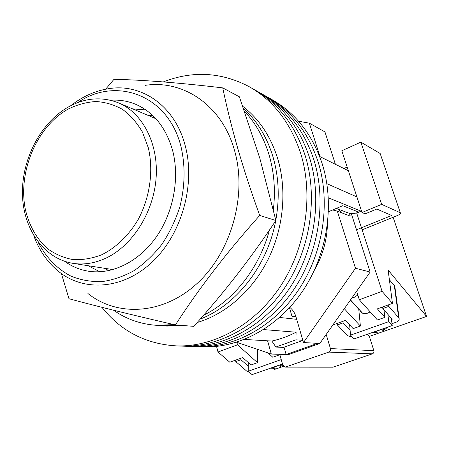 <?xml version="1.0" encoding="UTF-8"?>
<svg xmlns="http://www.w3.org/2000/svg" width="449" height="449" viewBox="0 0 449 449"><rect width="100%" height="100%" fill="white"/><g stroke="black" fill="none" stroke-linecap="round" stroke-linejoin="round"><path stroke-width="0.67" d="M318.021 161.64C308.003 131.911 291.087 110.347 267.284 96.95C291.087 110.347 308.003 131.911 318.021 161.64C330.834 202.005 323.549 252.074 298.989 289.229C274.339 326.356 234.945 347.745 198.407 346.768C234.945 347.745 274.339 326.356 298.989 289.229C323.549 252.074 330.834 202.005 318.021 161.64M200.703 346.864L203.481 346.976C239.8 347.947 278.908 326.76 303.35 290.003C327.708 253.219 334.909 203.644 322.158 163.638C312.19 134.172 295.38 112.783 271.724 99.465L268.906 97.865M179.763 346.022L203.481 346.976M313.8 159.603C303.726 129.604 286.715 107.867 262.766 94.391C286.715 107.867 303.726 129.604 313.8 159.603C326.681 200.338 319.306 250.907 294.538 288.438C269.681 325.94 230 347.548 193.238 346.561C230 347.548 269.681 325.94 294.538 288.438C319.306 250.907 326.681 200.338 313.8 159.603M309.501 157.526C299.371 127.252 282.258 105.335 258.164 91.776C282.258 105.335 299.371 127.252 309.501 157.526C322.444 198.632 314.974 249.717 289.998 287.629C264.932 325.519 224.955 347.341 187.974 346.353C224.955 347.341 264.932 325.519 289.998 287.629C314.974 249.717 322.444 198.632 309.501 157.526M305.112 155.405C294.931 124.85 277.718 102.759 253.472 89.115C277.718 102.759 294.931 124.85 305.112 155.405C318.122 196.892 310.556 248.505 285.368 286.81C260.089 325.093 219.814 347.133 182.608 346.14C219.814 347.133 260.089 325.093 285.368 286.81C310.556 248.505 318.122 196.892 305.112 155.405M101.923 307.318C121.163 331.396 146.234 344.26 177.136 345.921C214.571 346.92 255.144 324.655 280.642 285.968C306.05 247.264 313.711 195.119 300.634 153.238C290.396 122.403 273.082 100.127 248.69 86.404C220.925 72.053 192.453 70.555 163.284 81.914M104.162 268.227L108.866 270.595M356.91 196.92L326.866 183.675M263.569 329.572L296.104 332.209C288.23 336.267 280.148 339.214 271.87 341.049L244.346 339.444M348.362 170.738L319.643 156.465M361.484 210.923L358.824 212.175L342.767 205.693L328.483 211.732M327.456 224.388C326.878 240.782 322.505 256.087 314.339 270.309M295.958 316.786L291.985 316.326L289.493 307.745M296.104 332.209L295.925 339.831L275.894 347.055L283.364 347.397L302.867 340.426M275.894 347.055L271.87 341.049M361.164 211.204L328.359 197.801M295.925 339.831L302.822 340.275M296.699 319.323L279.62 317.449M152.924 115.696L147.682 115.23M358.824 212.175C354.789 213.791 350.832 213.892 346.959 212.489L346.611 212.355M272.824 156.314C266.762 136.76 257.024 120.86 243.605 108.607C257.024 120.86 266.762 136.76 272.824 156.314C278.818 176.564 279.811 197.863 275.798 220.212C279.811 197.863 278.818 176.564 272.824 156.314M197.139 322.539C225.589 314.154 252.405 290.857 268.092 259.427C283.656 227.935 287.113 189.933 277.645 158.475C270.64 136.232 259.028 118.862 242.814 106.374M113.563 310.231C126.388 319.205 140.762 324.24 156.684 325.323L161.23 325.654L177.361 325.087L161.23 325.654L166.944 326.075L182.973 325.519M200.159 319.121C236.337 305.202 267.503 265.673 275.697 220.779C267.503 265.673 236.337 305.202 200.159 319.121M164.542 325.901L166.944 326.075M273.374 209.632C275.607 190.325 274.143 171.978 268.985 154.596C263.748 137.495 255.621 123.105 244.598 111.419M156.684 325.323L173.959 324.599M203.549 315.254C233.811 300.398 259.528 267.817 269.434 230.062M332.653 209.969L337.322 211.12L355.49 268.261L303.479 342.536L295.919 316.663C294.763 312.83 292.726 309.737 289.813 307.397M298.563 121.219L309.367 123.183L320.008 156.645M236.55 342.228L271.303 354.048L286.125 354.508L317.538 343.367L319.795 343.502L288.505 354.581L286.125 354.508L284.049 347.229M267.587 340.802L271.303 354.048M309.367 123.183L324.958 131.933L335.397 164.295M351.247 213.432L370.15 272.027L319.795 343.502M337.322 211.12L350.287 216.109L349.344 213.174M355.49 268.261L370.15 272.027M303.479 342.536L317.538 343.367M337.979 208.981L341.885 212.877M356.523 229.787L391.685 215.481L376.784 209.043L365.217 213.825L362.006 212.523L341.829 150.746L360.861 142.148L381.672 204.362L362.006 212.523M343.895 168.521L347.161 167.073M381.672 204.362L400.323 212.764L380.157 153.485L400.323 212.764M360.861 142.148L380.157 153.485M362.141 229.843L397.068 215.672C399.52 214.628 400.704 213.752 400.626 213.039M145.313 85.332C183.141 79.54 221.885 105.167 234.429 150.118C247.466 194.546 231.589 251.67 197.47 283.134C163.397 314.788 117.683 317.196 87.914 293.511M222.738 87.881L239.362 96.793L259.87 158.418L275.871 220.515C251.277 257.647 223.905 292.928 193.76 326.344L175.424 324.936C198.57 288.954 226.666 252.456 259.707 215.43C251.418 192.526 244.155 170.356 237.914 148.933C231.791 127.505 226.734 107.154 222.738 87.881C179.673 82.807 143.422 79.944 113.984 79.31L105.661 89.183M64.74 261.357C72.194 266.768 80.478 270.107 89.587 271.376C112.806 274.502 139.139 261.47 156.37 236.853C173.555 212.22 179.903 177.944 172.562 150.297C165.962 127.51 153.659 112.171 135.654 104.286C127.606 100.963 119.226 99.616 110.521 100.25M88.06 265.707L99.886 271.78M145.914 109.943L132.657 108.871M61.39 273.576L68.972 298.731C97.293 306.392 132.781 315.131 175.424 324.936M259.707 215.43L275.871 220.515M359.638 309.962L360.682 311.909C362.422 313.677 364.801 314.07 367.832 313.088L370.189 311.887M391.292 318.218L392.224 325.553L354.104 338.9L350.529 335.145L349.631 324.868M387.857 314.306L388.772 321.652L350.529 335.145M392.224 325.553L388.772 321.652M391.983 323.678L396.102 322.23C398.257 321.394 399.284 320.249 399.183 318.796L398.65 317.707L388.828 306.364L382.806 308.536L392.196 319.256L391.455 319.52M352.454 337.165L347.661 335.712L337.362 324.93L337.238 323.375M398.65 317.707L394.351 285.665L389.378 279.727M394.351 285.665L394.884 286.866M388.632 304.798L388.828 306.364M342.974 321.304L343.103 322.859L350.102 330.262M343.103 322.859L337.362 324.93M382.806 308.536L382.615 306.97M351.898 297.94L354.07 297.423L357.825 295.032M387.897 327.068L383.177 330.666L381.504 329.476L375.729 331.497L377.283 332.715L372.013 332.63M249.605 372.462L246.905 371.284L235.781 361.574L240.922 359.716L248.246 366.171M235.804 360.053L235.781 361.574M240.922 359.716L240.939 358.195M270.573 368.158L275.215 368.348L273.503 367.288L278.677 365.475L280.608 366.474L282.786 365.048M248.269 362.523L248.213 371.244L281.242 359.593M282.488 363.982L252.085 374.629L248.213 371.244M216.547 346.437L218.006 352.01L237.527 344.793L236.864 342.334M279.749 354.312L282.831 365.211L285.205 367.142L328.791 352.1C330.223 351.421 330.773 350.248 330.43 348.576L373.865 350.68L369.359 336.385L426.55 316.438L393.122 217.271M326.182 334.438L330.43 348.576M426.55 316.438L388.121 270.034L392.465 303.412L382.099 291.334L359.318 299.758L356.624 291.233M382.099 291.334L356.646 212.916M279.385 354.3L279.396 354.884L272.773 357.241L268.132 352.97M257.473 349.344L257.502 362.674L251.036 364.975L242.673 357.572L229.804 362.225L218.006 352.01M278.75 354.278L279.396 354.884M257.502 362.674L237.527 344.793M283.454 366.345L274.35 369.516L273.211 368.489M285.901 367.018L332.978 367.192L372.384 353.834L328.791 352.1M373.865 350.68C374.185 352.179 373.691 353.228 372.384 353.834M332.978 367.192L285.205 367.142M344.31 308.71L360.39 326.069L353.172 328.634L345.444 320.412L332.855 324.964M359.318 299.758L377.457 319.997L384.872 317.359L383.957 309.855M392.465 303.412L377.368 308.867L384.872 317.359M360.39 326.069L358.729 308.957M369.359 336.385L367.383 334.252M101.811 254.729C116.089 247.629 128.88 235.287 138.309 219.286C150 197.229 153.693 170.53 148.322 147.772L142.44 132.085C137.035 122.807 130.418 115.258 122.583 109.444C114.237 104.763 105.38 102.119 96.002 101.525C86.545 102.103 77.284 104.611 68.231 109.051C36.7 126.489 17.567 172.197 25.453 209.857C29.297 225.954 36.666 238.902 47.56 248.701C55.255 254.252 63.73 257.883 72.996 259.589C82.526 260.094 92.135 258.472 101.811 254.729M68.77 106.767C85.215 97.826 101.642 96.462 118.053 102.686C142.412 112.497 158.8 143.568 156.061 178.405C153.401 213.23 131.686 246.681 104.909 258.613C94.385 263.277 83.991 264.893 73.726 263.462L112.924 269.596M70.689 105.74C82.695 96.288 95.676 90.552 109.64 88.532C142.181 83.52 174.874 106.144 185.106 145.285C195.758 183.989 181.968 233.609 152.856 261.391C123.784 289.324 84.693 292.215 59.094 271.853C47.673 262.693 39.237 250.649 33.782 235.719M38.019 241.944C45.764 257.12 57.107 269.013 71.088 276.197C80.82 280.086 91.096 281.893 101.917 281.624C112.862 280.097 123.615 276.416 134.184 270.584C144.421 263.569 153.698 254.763 162.005 244.166C169.548 232.728 175.503 220.285 179.864 206.837C185.106 185.869 185.448 165.647 180.885 146.161C167.791 94.453 115.719 76.291 77.565 102.681M382.11 330.144L385.427 327.933M372.822 332.35L376.341 332.165M282.399 364.016L279.34 366.081M274.165 367.888L271.095 367.972M350.394 300.072L358.751 309.277M264.399 95.311L267.284 96.95M259.803 92.707L262.766 94.391M255.122 90.053L258.164 91.776M250.346 87.347L253.472 89.115M177.136 345.921L182.608 346.14M346.959 212.489L336.424 208.375M119.153 103.152L155.854 118.688M68.663 106.828C40.775 122.454 21.827 158.873 22.45 193.822C22.978 228.715 43.789 259.079 73.726 263.462M136.799 104.78L135.654 104.286M399.183 318.796L394.873 286.765M350.512 299.91L362.601 313.222"/></g></svg>
